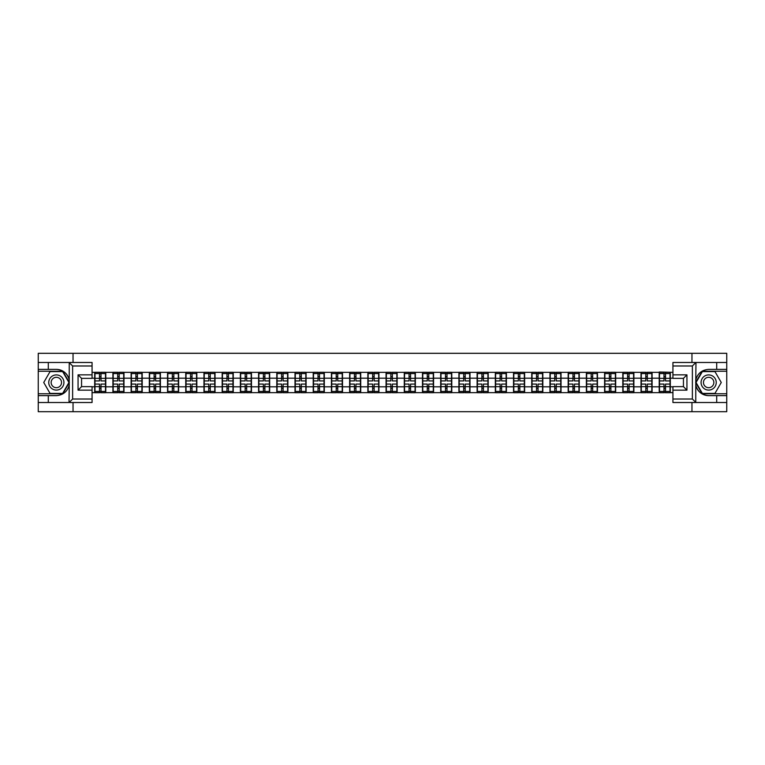 <?xml version="1.0" encoding="UTF-8"?>
<svg xmlns="http://www.w3.org/2000/svg" width="765" height="765" viewBox="0 0 765 765"><rect width="100%" height="100%" fill="white"/><g stroke="black" fill="none" stroke-linecap="round" stroke-linejoin="round"><path stroke-width="1.15" d="M92.068 365.986L72.627 365.986L69.022 362.476L92.068 362.476L92.068 378.359L81.559 378.359L81.559 386.641L92.068 386.641L92.068 402.524L69.022 402.524L69.233 385.044C67.416 391.594 63.122 395.123 56.342 395.629L38.25 395.629L38.25 411.685L726.75 411.685L726.75 371.235L702.155 371.235L695.653 382.5L702.155 393.765L726.75 393.765M672.932 399.014L692.373 399.014L695.978 402.524L672.932 402.524L672.932 386.641L683.441 386.641L683.441 378.359L672.932 378.359L672.932 362.476L695.978 362.476L695.768 379.956C697.584 373.406 701.878 369.878 708.658 369.371L726.75 369.371L726.75 353.315L691.962 353.315L691.962 362.476M691.962 402.524L691.962 411.685M691.962 353.315L38.25 353.315L38.25 393.765L62.845 393.765L69.347 382.5L62.845 371.235L38.25 371.235M73.038 411.685L73.038 402.524M73.038 362.476L73.038 353.315M672.932 372.345L659.22 371.991L659.22 378.178L652.096 378.178L652.096 386.822L659.22 386.822L659.22 378.178M672.932 392.655L92.068 392.655M92.068 372.345L94.688 372.345L94.688 378.178L92.068 378.178M659.22 372.345L94.688 372.345M659.22 386.822L659.22 392.655M652.096 386.822L652.096 392.655M652.096 372.345L652.096 378.178M633.889 386.822L641.013 386.822L641.013 378.178L633.889 378.178L633.889 392.655M641.013 386.822L641.013 392.655M641.013 372.345L641.013 378.178M633.889 372.345L633.889 378.178M615.682 386.822L622.796 386.822L622.796 378.178L615.682 378.178L615.682 392.655M622.796 386.822L622.796 392.655M622.796 372.345L622.796 378.178M615.682 372.345L615.682 378.178M597.465 386.822L604.589 386.822L604.589 378.178L597.465 378.178L597.465 392.655M604.589 386.822L604.589 392.655M604.589 372.345L604.589 378.178M597.465 372.345L597.465 378.178M579.258 386.822L586.373 386.822L586.373 378.178L579.258 378.178L579.258 392.655M586.373 386.822L586.373 392.655M586.373 372.345L586.373 378.178M579.258 372.345L579.258 378.178M561.041 386.822L568.165 386.822L568.165 378.178L561.041 378.178L561.041 392.655M568.165 386.822L568.165 392.655M568.165 372.345L568.165 378.178M561.041 372.345L561.041 378.178M542.834 386.822L549.959 386.822L549.959 378.178L542.834 378.178L542.834 392.655M549.959 386.822L549.959 392.655M549.959 372.345L549.959 378.178M542.834 372.345L542.834 378.178M524.627 386.822L531.742 386.822L531.742 378.178L524.627 378.178L524.627 392.655M531.742 386.822L531.742 392.655M531.742 372.345L531.742 378.178M524.627 372.345L524.627 378.178M506.411 386.822L513.535 386.822L513.535 378.178L506.411 378.178L506.411 392.655M513.535 386.822L513.535 392.655M513.535 372.345L513.535 378.178M506.411 372.345L506.411 378.178M488.204 386.822L495.328 386.822L495.328 378.178L488.204 378.178L488.204 392.655M495.328 386.822L495.328 392.655M495.328 372.345L495.328 378.178M488.204 372.345L488.204 378.178M469.997 386.822L477.111 386.822L477.111 378.178L469.997 378.178L469.997 392.655M477.111 386.822L477.111 392.655M477.111 372.345L477.111 378.178M469.997 372.345L469.997 378.178M451.78 386.822L458.904 386.822L458.904 378.178L451.78 378.178L451.78 392.655M458.904 386.822L458.904 392.655M458.904 372.345L458.904 378.178M451.78 372.345L451.78 378.178M433.573 386.822L440.688 386.822L440.688 378.178L433.573 378.178L433.573 392.655M440.688 386.822L440.688 392.655M440.688 372.345L440.688 378.178M433.573 372.345L433.573 378.178M415.357 386.822L422.481 386.822L422.481 378.178L415.357 378.178L415.357 392.655M422.481 386.822L422.481 392.655M422.481 372.345L422.481 378.178M415.357 372.345L415.357 378.178M397.15 386.822L404.274 386.822L404.274 378.178L397.15 378.178L397.15 392.655M404.274 386.822L404.274 392.655M404.274 372.345L404.274 378.178M397.15 372.345L397.15 378.178M378.943 386.822L386.057 386.822L386.057 378.178L378.943 378.178L378.943 392.655M386.057 386.822L386.057 392.655M386.057 372.345L386.057 378.178M378.943 372.345L378.943 378.178M360.726 386.822L367.85 386.822L367.85 378.178L360.726 378.178L360.726 392.655M367.85 386.822L367.85 392.655M367.85 372.345L367.85 378.178M360.726 372.345L360.726 378.178M342.519 386.822L349.643 386.822L349.643 378.178L342.519 378.178L342.519 392.655M349.643 386.822L349.643 392.655M349.643 372.345L349.643 378.178M342.519 372.345L342.519 378.178M324.312 386.822L331.427 386.822L331.427 378.178L324.312 378.178L324.312 392.655M331.427 386.822L331.427 392.655M331.427 372.345L331.427 378.178M324.312 372.345L324.312 378.178M306.096 386.822L313.22 386.822L313.22 378.178L306.096 378.178L306.096 392.655M313.22 386.822L313.22 392.655M313.22 372.345L313.22 378.178M306.096 372.345L306.096 378.178M287.889 386.822L295.003 386.822L295.003 378.178L287.889 378.178L287.889 392.655M295.003 386.822L295.003 392.655M295.003 372.345L295.003 378.178M287.889 372.345L287.889 378.178M269.672 386.822L276.796 386.822L276.796 378.178L269.672 378.178L269.672 392.655M276.796 386.822L276.796 392.655M276.796 372.345L276.796 378.178M269.672 372.345L269.672 378.178M251.465 386.822L258.589 386.822L258.589 378.178L251.465 378.178L251.465 392.655M258.589 386.822L258.589 392.655M258.589 372.345L258.589 378.178M251.465 372.345L251.465 378.178M233.258 386.822L240.373 386.822L240.373 378.178L233.258 378.178L233.258 392.655M240.373 386.822L240.373 392.655M240.373 372.345L240.373 378.178M233.258 372.345L233.258 378.178M215.042 386.822L222.166 386.822L222.166 378.178L215.042 378.178L215.042 392.655M222.166 386.822L222.166 392.655M222.166 372.345L222.166 378.178M215.042 372.345L215.042 378.178M196.835 386.822L203.959 386.822L203.959 378.178L196.835 378.178L196.835 392.655M203.959 386.822L203.959 392.655M203.959 372.345L203.959 378.178M196.835 372.345L196.835 378.178M178.628 386.822L185.742 386.822L185.742 378.178L178.628 378.178L178.628 392.655M185.742 386.822L185.742 392.655M185.742 372.345L185.742 378.178M178.628 372.345L178.628 378.178M160.411 386.822L167.535 386.822L167.535 378.178L160.411 378.178L160.411 392.655M167.535 386.822L167.535 392.655M167.535 372.345L167.535 378.178M160.411 372.345L160.411 378.178M142.204 386.822L149.318 386.822L149.318 378.178L142.204 378.178L142.204 392.655M149.318 386.822L149.318 392.655M149.318 372.345L149.318 378.178M142.204 372.345L142.204 378.178M123.987 386.822L131.111 386.822L131.111 378.178L123.987 378.178L123.987 392.655M131.111 386.822L131.111 392.655M131.111 372.345L131.111 378.178M123.987 372.345L123.987 378.178M105.78 386.822L112.904 386.822L112.904 378.178L105.78 378.178L105.78 392.655M112.904 386.822L112.904 392.655M112.904 372.345L112.904 378.178M105.78 372.345L105.78 378.178M92.068 386.822L94.688 386.822L94.688 378.178M94.688 386.822L94.688 392.655M672.932 378.178L670.312 378.178L670.312 386.822L672.932 386.822M670.312 386.822L670.312 392.655M670.312 372.345L670.312 378.178M105.493 384.078L105.493 392.713L100.999 392.713L100.999 384.078L105.493 384.078L105.493 372.287L100.999 372.287L100.999 373.569L105.493 373.569M94.984 378.359L99.479 378.359L99.479 372.287L94.984 372.287L94.984 384.078L99.479 384.078L99.479 392.713L94.984 392.713L94.984 391.431L99.479 391.431M99.479 376.676L100.999 376.676M100.999 373.741L99.479 373.741M99.479 378.369L100.999 378.369M99.479 378.359L99.479 380.922L94.984 380.922M94.984 373.569L99.479 373.569M99.479 386.631L100.999 386.631M99.479 391.259L100.999 391.259M99.479 388.324L100.999 388.324M94.984 384.078L94.984 391.431M100.999 391.431L105.493 391.431M100.999 373.569L100.999 380.922L105.493 380.922M123.701 384.078L123.701 392.713L119.206 392.713L119.206 384.078L123.701 384.078L123.701 372.287L119.206 372.287L119.206 373.569L123.701 373.569M113.191 378.359L117.686 378.359L117.686 372.287L113.191 372.287L113.191 384.078L117.686 384.078L117.686 392.713L113.191 392.713L113.191 391.431L117.686 391.431M117.686 376.676L119.206 376.676M119.206 373.741L117.686 373.741M117.686 378.369L119.206 378.369M117.686 378.359L117.686 380.922L113.191 380.922M113.191 373.569L117.686 373.569M117.686 386.631L119.206 386.631M117.686 391.259L119.206 391.259M117.686 388.324L119.206 388.324M113.191 384.078L113.191 391.431M119.206 391.431L123.701 391.431M119.206 373.569L119.206 380.922L123.701 380.922M141.907 384.078L141.907 392.713L137.413 392.713L137.413 384.078L141.907 384.078L141.907 372.287L137.413 372.287L137.413 373.569L141.907 373.569M131.408 378.359L135.902 378.359L135.902 372.287L131.408 372.287L131.408 384.078L135.902 384.078L135.902 392.713L131.408 392.713L131.408 391.431L135.902 391.431M135.902 376.676L137.413 376.676M137.413 373.741L135.902 373.741M135.902 378.369L137.413 378.369M135.902 378.359L135.902 380.922L131.408 380.922M131.408 373.569L135.902 373.569M135.902 386.631L137.413 386.631M135.902 391.259L137.413 391.259M135.902 388.324L137.413 388.324M131.408 384.078L131.408 391.431M137.413 391.431L141.907 391.431M137.413 373.569L137.413 380.922L141.907 380.922M160.124 384.078L160.124 392.713L155.63 392.713L155.63 384.078L160.124 384.078L160.124 372.287L155.63 372.287L155.63 373.569L160.124 373.569M149.615 378.359L154.109 378.359L154.109 372.287L149.615 372.287L149.615 384.078L154.109 384.078L154.109 392.713L149.615 392.713L149.615 391.431L154.109 391.431M154.109 376.676L155.63 376.676M155.63 373.741L154.109 373.741M154.109 378.369L155.63 378.369M154.109 378.359L154.109 380.922L149.615 380.922M149.615 373.569L154.109 373.569M154.109 386.631L155.63 386.631M154.109 391.259L155.63 391.259M154.109 388.324L155.63 388.324M149.615 384.078L149.615 391.431M155.63 391.431L160.124 391.431M155.63 373.569L155.63 380.922L160.124 380.922M178.331 384.078L178.331 392.713L173.837 392.713L173.837 384.078L178.331 384.078L178.331 372.287L173.837 372.287L173.837 373.569L178.331 373.569M167.822 378.359L172.316 378.359L172.316 372.287L167.822 372.287L167.822 384.078L172.316 384.078L172.316 392.713L167.822 392.713L167.822 391.431L172.316 391.431M172.316 376.676L173.837 376.676M173.837 373.741L172.316 373.741M172.316 378.369L173.837 378.369M172.316 378.359L172.316 380.922L167.822 380.922M167.822 373.569L172.316 373.569M172.316 386.631L173.837 386.631M172.316 391.259L173.837 391.259M172.316 388.324L173.837 388.324M167.822 384.078L167.822 391.431M173.837 391.431L178.331 391.431M173.837 373.569L173.837 380.922L178.331 380.922M196.538 384.078L196.538 392.713L192.044 392.713L192.044 384.078L196.538 384.078L196.538 372.287L192.044 372.287L192.044 373.569L196.538 373.569M186.038 378.359L190.533 378.359L190.533 372.287L186.038 372.287L186.038 384.078L190.533 384.078L190.533 392.713L186.038 392.713L186.038 391.431L190.533 391.431M190.533 376.676L192.044 376.676M192.044 373.741L190.533 373.741M190.533 378.369L192.044 378.369M190.533 378.359L190.533 380.922L186.038 380.922M186.038 373.569L190.533 373.569M190.533 386.631L192.044 386.631M190.533 391.259L192.044 391.259M190.533 388.324L192.044 388.324M186.038 384.078L186.038 391.431M192.044 391.431L196.538 391.431M192.044 373.569L192.044 380.922L196.538 380.922M52.546 389.069A7.583 7.583 0 0 0 62.912 386.296A7.583 7.583 0 0 0 60.139 375.931A7.583 7.583 0 0 0 49.773 378.704A7.583 7.583 0 0 0 52.546 389.069M53.751 386.994A5.192 5.192 0 0 0 60.846 385.101A5.192 5.192 0 0 0 58.943 378.006A5.192 5.192 0 0 0 51.848 379.899A5.192 5.192 0 0 0 53.751 386.994M50.041 371.589L62.644 371.589L68.946 382.5L62.644 393.411L50.041 393.411L43.739 382.5L50.041 371.589M704.861 389.069A7.583 7.583 0 0 0 715.227 386.296A7.583 7.583 0 0 0 712.454 375.931A7.583 7.583 0 0 0 702.088 378.704A7.583 7.583 0 0 0 704.861 389.069M706.057 386.994A5.192 5.192 0 0 0 713.152 385.101A5.192 5.192 0 0 0 711.249 378.006A5.192 5.192 0 0 0 704.154 379.899A5.192 5.192 0 0 0 706.057 386.994M702.356 371.589L714.959 371.589L721.261 382.5L714.959 393.411L702.356 393.411L696.054 382.5L702.356 371.589M48.291 395.629L48.291 402.524L38.25 402.524M69.022 402.524L48.291 402.524M38.25 395.629L38.25 393.765M69.022 362.476L48.291 362.476L48.291 369.371L38.25 369.371M48.291 362.476L38.25 362.476M56.342 369.371A13.129 13.129 0 0 1 69.233 379.956C67.416 373.406 63.122 369.878 56.342 369.371L48.291 369.371M69.233 385.044L69.233 362.581M81.559 378.359L78.059 374.85L92.068 374.85M92.068 390.15L78.059 390.15L81.559 386.641M69.233 402.419L72.627 399.014L92.068 399.014M716.709 369.371L716.709 362.476L726.75 362.476M695.978 362.476L716.709 362.476M726.75 369.371L726.75 371.235M695.978 402.524L716.709 402.524L716.709 395.629L726.75 395.629M716.709 402.524L726.75 402.524M708.658 395.629A13.129 13.129 0 0 1 695.768 385.044C697.584 391.594 701.878 395.123 708.658 395.629L716.709 395.629M695.768 379.956L695.768 402.419M683.441 386.641L686.941 390.15L672.932 390.15M672.932 374.85L686.941 374.85L683.441 378.359M695.768 362.581L692.373 365.986L672.932 365.986M214.755 384.078L214.755 392.713L210.26 392.713L210.26 384.078L214.755 384.078L214.755 372.287L210.26 372.287L210.26 373.569L214.755 373.569M204.245 378.359L208.74 378.359L208.74 372.287L204.245 372.287L204.245 384.078L208.74 384.078L208.74 392.713L204.245 392.713L204.245 391.431L208.74 391.431M208.74 376.676L210.26 376.676M210.26 373.741L208.74 373.741M208.74 378.369L210.26 378.369M208.74 378.359L208.74 380.922L204.245 380.922M204.245 373.569L208.74 373.569M208.74 386.631L210.26 386.631M208.74 391.259L210.26 391.259M208.74 388.324L210.26 388.324M204.245 384.078L204.245 391.431M210.26 391.431L214.755 391.431M210.26 373.569L210.26 380.922L214.755 380.922M232.962 384.078L232.962 392.713L228.467 392.713L228.467 384.078L232.962 384.078L232.962 372.287L228.467 372.287L228.467 373.569L232.962 373.569M222.452 378.359L226.947 378.359L226.947 372.287L222.452 372.287L222.452 384.078L226.947 384.078L226.947 392.713L222.452 392.713L222.452 391.431L226.947 391.431M226.947 376.676L228.467 376.676M228.467 373.741L226.947 373.741M226.947 378.369L228.467 378.369M226.947 378.359L226.947 380.922L222.452 380.922M222.452 373.569L226.947 373.569M226.947 386.631L228.467 386.631M226.947 391.259L228.467 391.259M226.947 388.324L228.467 388.324M222.452 384.078L222.452 391.431M228.467 391.431L232.962 391.431M228.467 373.569L228.467 380.922L232.962 380.922M251.178 384.078L251.178 392.713L246.684 392.713L246.684 384.078L251.178 384.078L251.178 372.287L246.684 372.287L246.684 373.569L251.178 373.569M240.669 378.359L245.163 378.359L245.163 372.287L240.669 372.287L240.669 384.078L245.163 384.078L245.163 392.713L240.669 392.713L240.669 391.431L245.163 391.431M245.163 376.676L246.684 376.676M246.684 373.741L245.163 373.741M245.163 378.369L246.684 378.369M245.163 378.359L245.163 380.922L240.669 380.922M240.669 373.569L245.163 373.569M245.163 386.631L246.684 386.631M245.163 391.259L246.684 391.259M245.163 388.324L246.684 388.324M240.669 384.078L240.669 391.431M246.684 391.431L251.178 391.431M246.684 373.569L246.684 380.922L251.178 380.922M269.385 384.078L269.385 392.713L264.891 392.713L264.891 384.078L269.385 384.078L269.385 372.287L264.891 372.287L264.891 373.569L269.385 373.569M258.876 378.359L263.37 378.359L263.37 372.287L258.876 372.287L258.876 384.078L263.37 384.078L263.37 392.713L258.876 392.713L258.876 391.431L263.37 391.431M263.37 376.676L264.891 376.676M264.891 373.741L263.37 373.741M263.37 378.369L264.891 378.369M263.37 378.359L263.37 380.922L258.876 380.922M258.876 373.569L263.37 373.569M263.37 386.631L264.891 386.631M263.37 391.259L264.891 391.259M263.37 388.324L264.891 388.324M258.876 384.078L258.876 391.431M264.891 391.431L269.385 391.431M264.891 373.569L264.891 380.922L269.385 380.922M287.592 384.078L287.592 392.713L283.098 392.713L283.098 384.078L287.592 384.078L287.592 372.287L283.098 372.287L283.098 373.569L287.592 373.569M277.093 378.359L281.587 378.359L281.587 372.287L277.093 372.287L277.093 384.078L281.587 384.078L281.587 392.713L277.093 392.713L277.093 391.431L281.587 391.431M281.587 376.676L283.098 376.676M283.098 373.741L281.587 373.741M281.587 378.369L283.098 378.369M281.587 378.359L281.587 380.922L277.093 380.922M277.093 373.569L281.587 373.569M281.587 386.631L283.098 386.631M281.587 391.259L283.098 391.259M281.587 388.324L283.098 388.324M277.093 384.078L277.093 391.431M283.098 391.431L287.592 391.431M283.098 373.569L283.098 380.922L287.592 380.922M305.809 384.078L305.809 392.713L301.314 392.713L301.314 384.078L305.809 384.078L305.809 372.287L301.314 372.287L301.314 373.569L305.809 373.569M295.3 378.359L299.794 378.359L299.794 372.287L295.3 372.287L295.3 384.078L299.794 384.078L299.794 392.713L295.3 392.713L295.3 391.431L299.794 391.431M299.794 376.676L301.314 376.676M301.314 373.741L299.794 373.741M299.794 378.369L301.314 378.369M299.794 378.359L299.794 380.922L295.3 380.922M295.3 373.569L299.794 373.569M299.794 386.631L301.314 386.631M299.794 391.259L301.314 391.259M299.794 388.324L301.314 388.324M295.3 384.078L295.3 391.431M301.314 391.431L305.809 391.431M301.314 373.569L301.314 380.922L305.809 380.922M324.016 384.078L324.016 392.713L319.521 392.713L319.521 384.078L324.016 384.078L324.016 372.287L319.521 372.287L319.521 373.569L324.016 373.569M313.507 378.359L318.001 378.359L318.001 372.287L313.507 372.287L313.507 384.078L318.001 384.078L318.001 392.713L313.507 392.713L313.507 391.431L318.001 391.431M318.001 376.676L319.521 376.676M319.521 373.741L318.001 373.741M318.001 378.369L319.521 378.369M318.001 378.359L318.001 380.922L313.507 380.922M313.507 373.569L318.001 373.569M318.001 386.631L319.521 386.631M318.001 391.259L319.521 391.259M318.001 388.324L319.521 388.324M313.507 384.078L313.507 391.431M319.521 391.431L324.016 391.431M319.521 373.569L319.521 380.922L324.016 380.922M342.223 384.078L342.223 392.713L337.728 392.713L337.728 384.078L342.223 384.078L342.223 372.287L337.728 372.287L337.728 373.569L342.223 373.569M331.723 378.359L336.218 378.359L336.218 372.287L331.723 372.287L331.723 384.078L336.218 384.078L336.218 392.713L331.723 392.713L331.723 391.431L336.218 391.431M336.218 376.676L337.728 376.676M337.728 373.741L336.218 373.741M336.218 378.369L337.728 378.369M336.218 378.359L336.218 380.922L331.723 380.922M331.723 373.569L336.218 373.569M336.218 386.631L337.728 386.631M336.218 391.259L337.728 391.259M336.218 388.324L337.728 388.324M331.723 384.078L331.723 391.431M337.728 391.431L342.223 391.431M337.728 373.569L337.728 380.922L342.223 380.922M360.439 384.078L360.439 392.713L355.945 392.713L355.945 384.078L360.439 384.078L360.439 372.287L355.945 372.287L355.945 373.569L360.439 373.569M349.93 378.359L354.425 378.359L354.425 372.287L349.93 372.287L349.93 384.078L354.425 384.078L354.425 392.713L349.93 392.713L349.93 391.431L354.425 391.431M354.425 376.676L355.945 376.676M355.945 373.741L354.425 373.741M354.425 378.369L355.945 378.369M354.425 378.359L354.425 380.922L349.93 380.922M349.93 373.569L354.425 373.569M354.425 386.631L355.945 386.631M354.425 391.259L355.945 391.259M354.425 388.324L355.945 388.324M349.93 384.078L349.93 391.431M355.945 391.431L360.439 391.431M355.945 373.569L355.945 380.922L360.439 380.922M378.646 384.078L378.646 392.713L374.152 392.713L374.152 384.078L378.646 384.078L378.646 372.287L374.152 372.287L374.152 373.569L378.646 373.569M368.137 378.359L372.632 378.359L372.632 372.287L368.137 372.287L368.137 384.078L372.632 384.078L372.632 392.713L368.137 392.713L368.137 391.431L372.632 391.431M372.632 376.676L374.152 376.676M374.152 373.741L372.632 373.741M372.632 378.369L374.152 378.369M372.632 378.359L372.632 380.922L368.137 380.922M368.137 373.569L372.632 373.569M372.632 386.631L374.152 386.631M372.632 391.259L374.152 391.259M372.632 388.324L374.152 388.324M368.137 384.078L368.137 391.431M374.152 391.431L378.646 391.431M374.152 373.569L374.152 380.922L378.646 380.922M396.863 384.078L396.863 392.713L392.369 392.713L392.369 384.078L396.863 384.078L396.863 372.287L392.369 372.287L392.369 373.569L396.863 373.569M386.354 378.359L390.848 378.359L390.848 372.287L386.354 372.287L386.354 384.078L390.848 384.078L390.848 392.713L386.354 392.713L386.354 391.431L390.848 391.431M390.848 376.676L392.369 376.676M392.369 373.741L390.848 373.741M390.848 378.369L392.369 378.369M390.848 378.359L390.848 380.922L386.354 380.922M386.354 373.569L390.848 373.569M390.848 386.631L392.369 386.631M390.848 391.259L392.369 391.259M390.848 388.324L392.369 388.324M386.354 384.078L386.354 391.431M392.369 391.431L396.863 391.431M392.369 373.569L392.369 380.922L396.863 380.922M415.07 384.078L415.07 392.713L410.576 392.713L410.576 384.078L415.07 384.078L415.07 372.287L410.576 372.287L410.576 373.569L415.07 373.569M404.561 378.359L409.055 378.359L409.055 372.287L404.561 372.287L404.561 384.078L409.055 384.078L409.055 392.713L404.561 392.713L404.561 391.431L409.055 391.431M409.055 376.676L410.576 376.676M410.576 373.741L409.055 373.741M409.055 378.369L410.576 378.369M409.055 378.359L409.055 380.922L404.561 380.922M404.561 373.569L409.055 373.569M409.055 386.631L410.576 386.631M409.055 391.259L410.576 391.259M409.055 388.324L410.576 388.324M404.561 384.078L404.561 391.431M410.576 391.431L415.07 391.431M410.576 373.569L410.576 380.922L415.07 380.922M433.277 384.078L433.277 392.713L428.782 392.713L428.782 384.078L433.277 384.078L433.277 372.287L428.782 372.287L428.782 373.569L433.277 373.569M422.777 378.359L427.272 378.359L427.272 372.287L422.777 372.287L422.777 384.078L427.272 384.078L427.272 392.713L422.777 392.713L422.777 391.431L427.272 391.431M427.272 376.676L428.782 376.676M428.782 373.741L427.272 373.741M427.272 378.369L428.782 378.369M427.272 378.359L427.272 380.922L422.777 380.922M422.777 373.569L427.272 373.569M427.272 386.631L428.782 386.631M427.272 391.259L428.782 391.259M427.272 388.324L428.782 388.324M422.777 384.078L422.777 391.431M428.782 391.431L433.277 391.431M428.782 373.569L428.782 380.922L433.277 380.922M451.493 384.078L451.493 392.713L446.999 392.713L446.999 384.078L451.493 384.078L451.493 372.287L446.999 372.287L446.999 373.569L451.493 373.569M440.984 378.359L445.479 378.359L445.479 372.287L440.984 372.287L440.984 384.078L445.479 384.078L445.479 392.713L440.984 392.713L440.984 391.431L445.479 391.431M445.479 376.676L446.999 376.676M446.999 373.741L445.479 373.741M445.479 378.369L446.999 378.369M445.479 378.359L445.479 380.922L440.984 380.922M440.984 373.569L445.479 373.569M445.479 386.631L446.999 386.631M445.479 391.259L446.999 391.259M445.479 388.324L446.999 388.324M440.984 384.078L440.984 391.431M446.999 391.431L451.493 391.431M446.999 373.569L446.999 380.922L451.493 380.922M469.7 384.078L469.7 392.713L465.206 392.713L465.206 384.078L469.7 384.078L469.7 372.287L465.206 372.287L465.206 373.569L469.7 373.569M459.191 378.359L463.686 378.359L463.686 372.287L459.191 372.287L459.191 384.078L463.686 384.078L463.686 392.713L459.191 392.713L459.191 391.431L463.686 391.431M463.686 376.676L465.206 376.676M465.206 373.741L463.686 373.741M463.686 378.369L465.206 378.369M463.686 378.359L463.686 380.922L459.191 380.922M459.191 373.569L463.686 373.569M463.686 386.631L465.206 386.631M463.686 391.259L465.206 391.259M463.686 388.324L465.206 388.324M459.191 384.078L459.191 391.431M465.206 391.431L469.7 391.431M465.206 373.569L465.206 380.922L469.7 380.922M487.907 384.078L487.907 392.713L483.413 392.713L483.413 384.078L487.907 384.078L487.907 372.287L483.413 372.287L483.413 373.569L487.907 373.569M477.408 378.359L481.902 378.359L481.902 372.287L477.408 372.287L477.408 384.078L481.902 384.078L481.902 392.713L477.408 392.713L477.408 391.431L481.902 391.431M481.902 376.676L483.413 376.676M483.413 373.741L481.902 373.741M481.902 378.369L483.413 378.369M481.902 378.359L481.902 380.922L477.408 380.922M477.408 373.569L481.902 373.569M481.902 386.631L483.413 386.631M481.902 391.259L483.413 391.259M481.902 388.324L483.413 388.324M477.408 384.078L477.408 391.431M483.413 391.431L487.907 391.431M483.413 373.569L483.413 380.922L487.907 380.922M506.124 384.078L506.124 392.713L501.63 392.713L501.63 384.078L506.124 384.078L506.124 372.287L501.63 372.287L501.63 373.569L506.124 373.569M495.615 378.359L500.109 378.359L500.109 372.287L495.615 372.287L495.615 384.078L500.109 384.078L500.109 392.713L495.615 392.713L495.615 391.431L500.109 391.431M500.109 376.676L501.63 376.676M501.63 373.741L500.109 373.741M500.109 378.369L501.63 378.369M500.109 378.359L500.109 380.922L495.615 380.922M495.615 373.569L500.109 373.569M500.109 386.631L501.63 386.631M500.109 391.259L501.63 391.259M500.109 388.324L501.63 388.324M495.615 384.078L495.615 391.431M501.63 391.431L506.124 391.431M501.63 373.569L501.63 380.922L506.124 380.922M524.331 384.078L524.331 392.713L519.837 392.713L519.837 384.078L524.331 384.078L524.331 372.287L519.837 372.287L519.837 373.569L524.331 373.569M513.822 378.359L518.316 378.359L518.316 372.287L513.822 372.287L513.822 384.078L518.316 384.078L518.316 392.713L513.822 392.713L513.822 391.431L518.316 391.431M518.316 376.676L519.837 376.676M519.837 373.741L518.316 373.741M518.316 378.369L519.837 378.369M518.316 378.359L518.316 380.922L513.822 380.922M513.822 373.569L518.316 373.569M518.316 386.631L519.837 386.631M518.316 391.259L519.837 391.259M518.316 388.324L519.837 388.324M513.822 384.078L513.822 391.431M519.837 391.431L524.331 391.431M519.837 373.569L519.837 380.922L524.331 380.922M542.548 384.078L542.548 392.713L538.053 392.713L538.053 384.078L542.548 384.078L542.548 372.287L538.053 372.287L538.053 373.569L542.548 373.569M532.038 378.359L536.533 378.359L536.533 372.287L532.038 372.287L532.038 384.078L536.533 384.078L536.533 392.713L532.038 392.713L532.038 391.431L536.533 391.431M536.533 376.676L538.053 376.676M538.053 373.741L536.533 373.741M536.533 378.369L538.053 378.369M536.533 378.359L536.533 380.922L532.038 380.922M532.038 373.569L536.533 373.569M536.533 386.631L538.053 386.631M536.533 391.259L538.053 391.259M536.533 388.324L538.053 388.324M532.038 384.078L532.038 391.431M538.053 391.431L542.548 391.431M538.053 373.569L538.053 380.922L542.548 380.922M560.755 384.078L560.755 392.713L556.26 392.713L556.26 384.078L560.755 384.078L560.755 372.287L556.26 372.287L556.26 373.569L560.755 373.569M550.245 378.359L554.74 378.359L554.74 372.287L550.245 372.287L550.245 384.078L554.74 384.078L554.74 392.713L550.245 392.713L550.245 391.431L554.74 391.431M554.74 376.676L556.26 376.676M556.26 373.741L554.74 373.741M554.74 378.369L556.26 378.369M554.74 378.359L554.74 380.922L550.245 380.922M550.245 373.569L554.74 373.569M554.74 386.631L556.26 386.631M554.74 391.259L556.26 391.259M554.74 388.324L556.26 388.324M550.245 384.078L550.245 391.431M556.26 391.431L560.755 391.431M556.26 373.569L556.26 380.922L560.755 380.922M578.962 384.078L578.962 392.713L574.467 392.713L574.467 384.078L578.962 384.078L578.962 372.287L574.467 372.287L574.467 373.569L578.962 373.569M568.462 378.359L572.956 378.359L572.956 372.287L568.462 372.287L568.462 384.078L572.956 384.078L572.956 392.713L568.462 392.713L568.462 391.431L572.956 391.431M572.956 376.676L574.467 376.676M574.467 373.741L572.956 373.741M572.956 378.369L574.467 378.369M572.956 378.359L572.956 380.922L568.462 380.922M568.462 373.569L572.956 373.569M572.956 386.631L574.467 386.631M572.956 391.259L574.467 391.259M572.956 388.324L574.467 388.324M568.462 384.078L568.462 391.431M574.467 391.431L578.962 391.431M574.467 373.569L574.467 380.922L578.962 380.922M597.178 384.078L597.178 392.713L592.684 392.713L592.684 384.078L597.178 384.078L597.178 372.287L592.684 372.287L592.684 373.569L597.178 373.569M586.669 378.359L591.163 378.359L591.163 372.287L586.669 372.287L586.669 384.078L591.163 384.078L591.163 392.713L586.669 392.713L586.669 391.431L591.163 391.431M591.163 376.676L592.684 376.676M592.684 373.741L591.163 373.741M591.163 378.369L592.684 378.369M591.163 378.359L591.163 380.922L586.669 380.922M586.669 373.569L591.163 373.569M591.163 386.631L592.684 386.631M591.163 391.259L592.684 391.259M591.163 388.324L592.684 388.324M586.669 384.078L586.669 391.431M592.684 391.431L597.178 391.431M592.684 373.569L592.684 380.922L597.178 380.922M615.385 384.078L615.385 392.713L610.891 392.713L610.891 384.078L615.385 384.078L615.385 372.287L610.891 372.287L610.891 373.569L615.385 373.569M604.876 378.359L609.37 378.359L609.37 372.287L604.876 372.287L604.876 384.078L609.37 384.078L609.37 392.713L604.876 392.713L604.876 391.431L609.37 391.431M609.37 376.676L610.891 376.676M610.891 373.741L609.37 373.741M609.37 378.369L610.891 378.369M609.37 378.359L609.37 380.922L604.876 380.922M604.876 373.569L609.37 373.569M609.37 386.631L610.891 386.631M609.37 391.259L610.891 391.259M609.37 388.324L610.891 388.324M604.876 384.078L604.876 391.431M610.891 391.431L615.385 391.431M610.891 373.569L610.891 380.922L615.385 380.922M633.592 384.078L633.592 392.713L629.098 392.713L629.098 384.078L633.592 384.078L633.592 372.287L629.098 372.287L629.098 373.569L633.592 373.569M623.093 378.359L627.587 378.359L627.587 372.287L623.093 372.287L623.093 384.078L627.587 384.078L627.587 392.713L623.093 392.713L623.093 391.431L627.587 391.431M627.587 376.676L629.098 376.676M629.098 373.741L627.587 373.741M627.587 378.369L629.098 378.369M627.587 378.359L627.587 380.922L623.093 380.922M623.093 373.569L627.587 373.569M627.587 386.631L629.098 386.631M627.587 391.259L629.098 391.259M627.587 388.324L629.098 388.324M623.093 384.078L623.093 391.431M629.098 391.431L633.592 391.431M629.098 373.569L629.098 380.922L633.592 380.922M651.809 384.078L651.809 392.713L647.314 392.713L647.314 384.078L651.809 384.078L651.809 372.287L647.314 372.287L647.314 373.569L651.809 373.569M641.299 378.359L645.794 378.359L645.794 372.287L641.299 372.287L641.299 384.078L645.794 384.078L645.794 392.713L641.299 392.713L641.299 391.431L645.794 391.431M645.794 376.676L647.314 376.676M647.314 373.741L645.794 373.741M645.794 378.369L647.314 378.369M645.794 378.359L645.794 380.922L641.299 380.922M641.299 373.569L645.794 373.569M645.794 386.631L647.314 386.631M645.794 391.259L647.314 391.259M645.794 388.324L647.314 388.324M641.299 384.078L641.299 391.431M647.314 391.431L651.809 391.431M647.314 373.569L647.314 380.922L651.809 380.922M670.016 384.078L670.016 392.713L665.521 392.713L665.521 384.078L670.016 384.078L670.016 372.287L665.521 372.287L665.521 373.569L670.016 373.569M659.506 378.359L664.001 378.359L664.001 372.287L659.506 372.287L659.506 384.078L664.001 384.078L664.001 392.713L659.506 392.713L659.506 391.431L664.001 391.431M664.001 376.676L665.521 376.676M665.521 373.741L664.001 373.741M664.001 378.369L665.521 378.369M664.001 378.359L664.001 380.922L659.506 380.922M659.506 373.569L664.001 373.569M664.001 386.631L665.521 386.631M664.001 391.259L665.521 391.259M664.001 388.324L665.521 388.324M659.506 384.078L659.506 391.431M665.521 391.431L670.016 391.431M665.521 373.569L665.521 380.922L670.016 380.922M94.984 386.641L99.479 386.641M100.999 386.641L105.493 386.641M100.999 378.359L105.493 378.359M113.191 386.641L117.686 386.641M119.206 386.641L123.701 386.641M119.206 378.359L123.701 378.359M131.408 386.641L135.902 386.641M137.413 386.641L141.907 386.641M137.413 378.359L141.907 378.359M149.615 386.641L154.109 386.641M155.63 386.641L160.124 386.641M155.63 378.359L160.124 378.359M167.822 386.641L172.316 386.641M173.837 386.641L178.331 386.641M173.837 378.359L178.331 378.359M186.038 386.641L190.533 386.641M192.044 386.641L196.538 386.641M192.044 378.359L196.538 378.359M72.627 365.986L72.627 399.014M78.059 390.15L78.059 374.85M692.373 399.014L692.373 365.986M686.941 374.85L686.941 390.15M204.245 386.641L208.74 386.641M210.26 386.641L214.755 386.641M210.26 378.359L214.755 378.359M222.452 386.641L226.947 386.641M228.467 386.641L232.962 386.641M228.467 378.359L232.962 378.359M240.669 386.641L245.163 386.641M246.684 386.641L251.178 386.641M246.684 378.359L251.178 378.359M258.876 386.641L263.37 386.641M264.891 386.641L269.385 386.641M264.891 378.359L269.385 378.359M277.093 386.641L281.587 386.641M283.098 386.641L287.592 386.641M283.098 378.359L287.592 378.359M295.3 386.641L299.794 386.641M301.314 386.641L305.809 386.641M301.314 378.359L305.809 378.359M313.507 386.641L318.001 386.641M319.521 386.641L324.016 386.641M319.521 378.359L324.016 378.359M331.723 386.641L336.218 386.641M337.728 386.641L342.223 386.641M337.728 378.359L342.223 378.359M349.93 386.641L354.425 386.641M355.945 386.641L360.439 386.641M355.945 378.359L360.439 378.359M368.137 386.641L372.632 386.641M374.152 386.641L378.646 386.641M374.152 378.359L378.646 378.359M386.354 386.641L390.848 386.641M392.369 386.641L396.863 386.641M392.369 378.359L396.863 378.359M404.561 386.641L409.055 386.641M410.576 386.641L415.07 386.641M410.576 378.359L415.07 378.359M422.777 386.641L427.272 386.641M428.782 386.641L433.277 386.641M428.782 378.359L433.277 378.359M440.984 386.641L445.479 386.641M446.999 386.641L451.493 386.641M446.999 378.359L451.493 378.359M459.191 386.641L463.686 386.641M465.206 386.641L469.7 386.641M465.206 378.359L469.7 378.359M477.408 386.641L481.902 386.641M483.413 386.641L487.907 386.641M483.413 378.359L487.907 378.359M495.615 386.641L500.109 386.641M501.63 386.641L506.124 386.641M501.63 378.359L506.124 378.359M513.822 386.641L518.316 386.641M519.837 386.641L524.331 386.641M519.837 378.359L524.331 378.359M532.038 386.641L536.533 386.641M538.053 386.641L542.548 386.641M538.053 378.359L542.548 378.359M550.245 386.641L554.74 386.641M556.26 386.641L560.755 386.641M556.26 378.359L560.755 378.359M568.462 386.641L572.956 386.641M574.467 386.641L578.962 386.641M574.467 378.359L578.962 378.359M586.669 386.641L591.163 386.641M592.684 386.641L597.178 386.641M592.684 378.359L597.178 378.359M604.876 386.641L609.37 386.641M610.891 386.641L615.385 386.641M610.891 378.359L615.385 378.359M623.093 386.641L627.587 386.641M629.098 386.641L633.592 386.641M629.098 378.359L633.592 378.359M641.299 386.641L645.794 386.641M647.314 386.641L651.809 386.641M647.314 378.359L651.809 378.359M659.506 386.641L664.001 386.641M665.521 386.641L670.016 386.641M665.521 378.359L670.016 378.359"/></g></svg>

